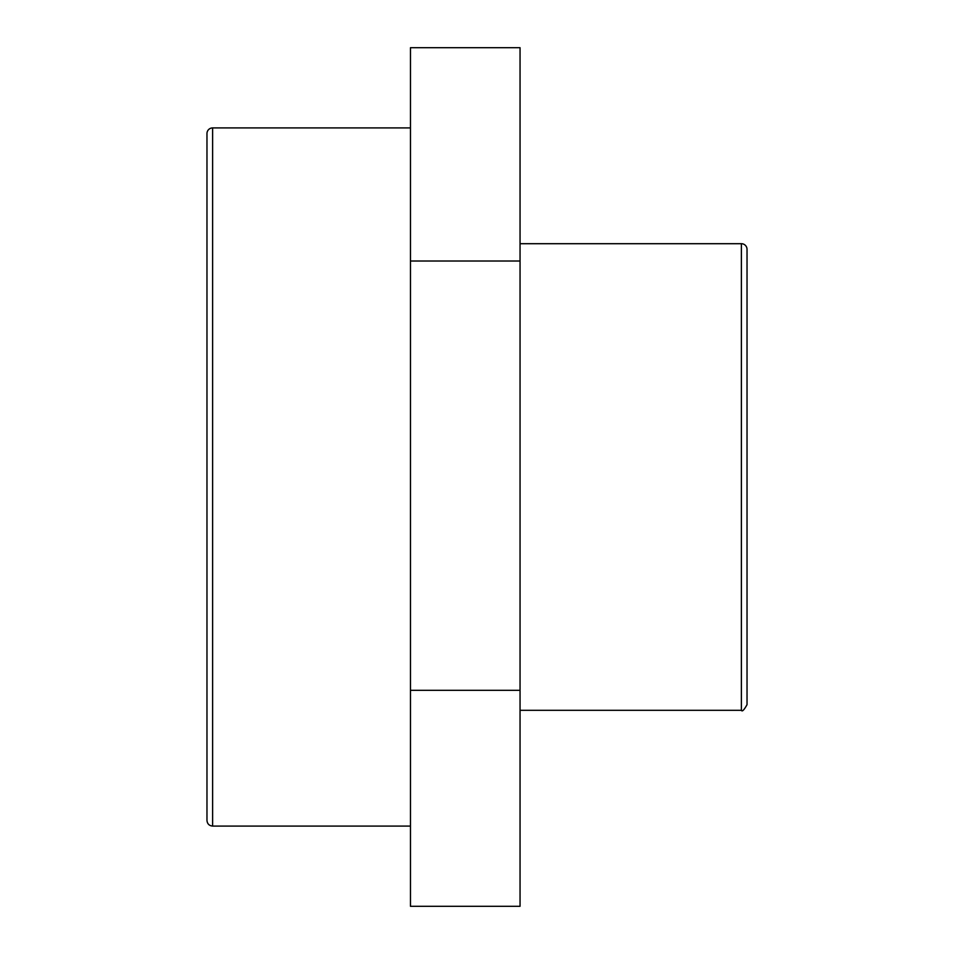 <?xml version="1.0" encoding="UTF-8"?>
<svg xmlns="http://www.w3.org/2000/svg" width="954" height="954" viewBox="0 0 954 954"><rect width="100%" height="100%" fill="white"/><g stroke="black" fill="none" stroke-linecap="round" stroke-linejoin="round"><path stroke-width="1.43" d="M410.47 261.014L410.47 906.3L520.049 906.3L520.049 47.7L410.47 47.7L410.47 261.014L520.049 261.014M410.47 690.314L520.049 690.314M747.03 704.648L747.03 249.352A5.652 5.652 0 0 0 741.377 243.699L741.377 710.301C742.164 711.934 744.048 710.05 747.03 704.648M206.97 133.572L206.97 820.428C207.304 823.862 209.188 825.747 212.623 826.081L212.623 127.919A5.652 5.652 0 0 0 206.97 133.572M741.377 243.699L520.049 243.699M741.377 710.301L520.049 710.301M410.47 127.919L212.623 127.919M410.47 826.081L212.623 826.081"/></g></svg>
